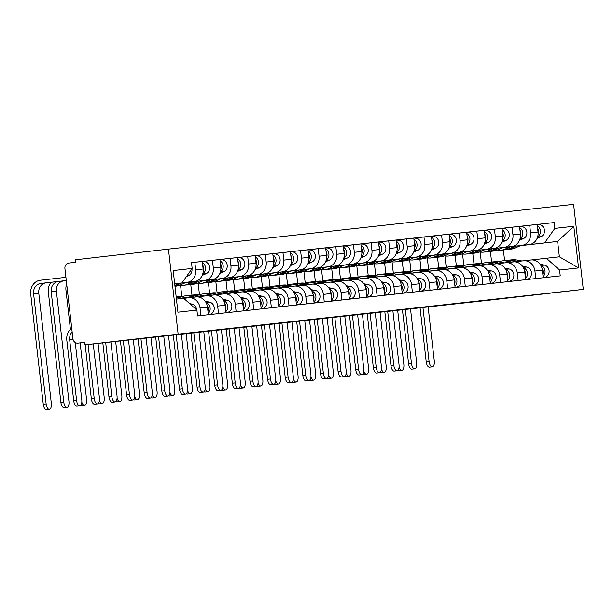 <?xml version="1.0" encoding="UTF-8"?>
<svg xmlns="http://www.w3.org/2000/svg" width="614" height="614" viewBox="0 0 614 614"><rect width="100%" height="100%" fill="white"/><g stroke="black" fill="none" stroke-linecap="round" stroke-linejoin="round"><path stroke-width="0.92" d="M77.871 343.149A4.989 4.444 -96.3 0 0 77.886 343.149L84.732 342.389L77.871 343.149A4.989 4.444 -96.3 0 1 72.912 338.698L64.915 268.533A4.989 4.444 -96.3 0 1 68.76 263.068L75.606 262.278L75.322 259.799L168.451 249.107L178.137 334.146L583.3 289.378L490.172 300.077L85.008 344.838L178.137 334.146M583.3 289.378L573.614 204.347L168.451 249.107M85.008 344.838L84.732 342.359L77.886 343.149M502.774 247.634L529.176 244.602A11.482 10.215 -96.3 0 0 538.033 232.031L537.166 224.471L529.713 225.292L530.573 232.852A11.482 10.215 83.7 0 1 521.723 245.423L502.874 247.588M481.499 263.69L480.171 252.032M514.194 261.856L523.473 260.796A11.482 10.215 83.7 0 1 523.512 260.789A11.482 10.215 83.7 0 1 534.924 271.035L542.377 270.206A11.482 10.215 -96.3 0 0 530.972 259.968A11.482 10.215 -96.3 0 0 530.926 259.968L523.55 260.789M542.377 270.206L543.236 277.743M519.551 226.459L529.713 225.292M534.924 271.035L535.784 278.564M472.765 253.336L473.985 263.997M485.152 249.576L511.554 246.544A11.482 10.215 -96.3 0 0 520.403 233.972L519.544 226.412L512.084 227.241L512.951 234.801A11.482 10.215 83.7 0 1 504.094 247.373L485.252 249.537M463.869 265.639L462.542 253.981M525.615 279.685L524.755 272.156A11.482 10.215 -96.3 0 0 513.342 261.909A11.482 10.215 -96.3 0 0 513.304 261.917L505.921 262.731M501.922 228.408L512.084 227.241M496.572 263.805L505.844 262.738A11.482 10.215 83.7 0 1 505.882 262.738A11.482 10.215 83.7 0 1 517.295 272.977L518.155 280.514M455.143 255.286L456.356 265.946M467.523 251.525L493.925 248.493A11.482 10.215 -96.3 0 0 502.782 235.922L501.914 228.362L494.462 229.183L495.321 236.751A11.482 10.215 83.7 0 1 486.472 249.315L467.622 251.479M446.248 267.589L444.92 255.923M507.985 281.634L507.126 274.105A11.482 10.215 -96.3 0 0 495.721 263.859A11.482 10.215 -96.3 0 0 495.675 263.866L488.299 264.68M484.3 230.35L494.462 229.183M478.943 265.755L488.222 264.688A11.482 10.215 83.7 0 1 488.26 264.688A11.482 10.215 83.7 0 1 499.673 274.926L500.533 282.463M437.513 257.235L438.734 267.896M449.901 253.475L476.303 250.443A11.482 10.215 -96.3 0 0 485.152 237.871L484.292 230.311L476.832 231.133L477.7 238.692A11.482 10.215 83.7 0 1 468.843 251.264L450.001 253.428M428.618 269.531L427.29 257.872M490.363 283.584L489.504 276.054A11.482 10.215 -96.3 0 0 478.091 265.808A11.482 10.215 -96.3 0 0 478.053 265.808L470.677 266.629M466.671 232.299L476.832 231.133M461.321 267.704L470.593 266.637A11.482 10.215 83.7 0 1 470.631 266.629A11.482 10.215 83.7 0 1 482.044 276.876L482.903 284.405M419.892 259.185L421.104 269.845M432.271 255.424L458.673 252.385A11.482 10.215 -96.3 0 0 467.53 239.821L466.663 232.253L459.211 233.082L460.07 240.642A11.482 10.215 83.7 0 1 451.221 253.214L432.371 255.378M410.996 271.48L409.668 259.822M472.734 285.533L471.874 277.996A11.482 10.215 -96.3 0 0 460.469 267.758A11.482 10.215 -96.3 0 0 460.423 267.758L453.048 268.571M449.049 234.249L459.211 233.082M443.692 269.646L452.971 268.587A11.482 10.215 83.7 0 1 453.009 268.579A11.482 10.215 83.7 0 1 464.422 278.825L465.282 286.354M402.262 261.127L403.482 271.787M414.65 257.366L441.052 254.334A11.482 10.215 -96.3 0 0 449.901 241.762L449.041 234.203L441.581 235.024L442.448 242.591A11.482 10.215 83.7 0 1 433.591 255.163L414.749 257.32M393.367 273.43L392.039 261.764M455.112 287.475L454.253 279.946A11.482 10.215 -96.3 0 0 442.84 269.699A11.482 10.215 -96.3 0 0 442.801 269.707L435.426 270.521M431.419 236.198L441.581 235.024M426.07 271.595L435.341 270.528A11.482 10.215 83.7 0 1 435.38 270.528A11.482 10.215 83.7 0 1 446.792 280.767L447.652 288.304M384.64 263.076L385.853 273.737M397.02 259.315L423.422 256.284A11.482 10.215 -96.3 0 0 432.279 243.712L431.412 236.152L423.959 236.973L424.819 244.533A11.482 10.215 83.7 0 1 415.97 257.105L397.12 259.269M375.745 275.371L374.417 263.713M437.483 289.424L436.623 281.895A11.482 10.215 -96.3 0 0 425.218 271.649A11.482 10.215 -96.3 0 0 425.18 271.657L417.796 272.47M413.798 238.14L423.959 236.973M408.44 273.545L417.72 272.478A11.482 10.215 83.7 0 1 417.758 272.47A11.482 10.215 83.7 0 1 429.171 282.716L430.03 290.245M367.011 265.025L368.231 275.686M379.398 261.265L405.8 258.233A11.482 10.215 -96.3 0 0 414.65 245.661L413.79 238.102L406.33 238.923L407.197 246.483A11.482 10.215 83.7 0 1 398.34 259.054L379.498 261.219M358.115 277.321L356.788 265.662M419.861 291.374L419.001 283.837A11.482 10.215 -96.3 0 0 407.589 273.598A11.482 10.215 -96.3 0 0 407.55 273.598L400.174 274.42M396.168 240.089L406.33 238.923M390.819 275.486L400.09 274.427A11.482 10.215 83.7 0 1 400.136 274.42A11.482 10.215 83.7 0 1 411.541 284.666L412.401 292.195M349.389 266.967L350.602 277.628M361.769 263.206L388.171 260.175A11.482 10.215 -96.3 0 0 397.028 247.611L396.16 240.043L388.708 240.872L389.568 248.432A11.482 10.215 83.7 0 1 380.718 261.004L361.869 263.168M340.494 279.27L339.166 267.612M402.231 293.323L401.379 285.786A11.482 10.215 -96.3 0 0 389.967 275.548A11.482 10.215 -96.3 0 0 389.928 275.548L382.545 276.361M378.546 242.039L388.708 240.872M373.189 277.436L382.468 276.369A11.482 10.215 83.7 0 1 382.507 276.369A11.482 10.215 83.7 0 1 393.919 286.608L394.779 294.144M331.76 268.917L332.98 279.577M344.147 265.156L370.549 262.124A11.482 10.215 -96.3 0 0 379.398 249.553L378.539 241.993L371.079 242.814L371.946 250.382A11.482 10.215 83.7 0 1 363.089 262.945L344.247 265.11M322.864 281.22L321.536 269.554M384.61 295.265L383.75 287.736A11.482 10.215 -96.3 0 0 372.337 277.49A11.482 10.215 -96.3 0 0 372.299 277.497L364.923 278.311M360.917 243.981L371.079 242.814M355.567 279.385L364.839 278.319A11.482 10.215 83.7 0 1 364.885 278.319A11.482 10.215 83.7 0 1 376.29 288.557L377.149 296.094M314.138 270.866L315.35 281.527M326.518 267.105L352.92 264.074A11.482 10.215 -96.3 0 0 361.776 251.502L360.909 243.942L353.457 244.763L354.316 252.323A11.482 10.215 83.7 0 1 345.467 264.895L326.617 267.059M305.242 283.161L303.915 271.503M366.98 297.214L366.128 289.685A11.482 10.215 -96.3 0 0 354.715 279.439A11.482 10.215 -96.3 0 0 354.677 279.447L347.294 280.26M343.295 245.93L353.457 244.763M337.938 281.335L347.217 280.268A11.482 10.215 83.7 0 1 347.255 280.26A11.482 10.215 83.7 0 1 358.668 290.506L359.528 298.036M296.508 272.816L297.729 283.476M308.896 269.055L335.298 266.016A11.482 10.215 -96.3 0 0 344.147 253.452L343.287 245.884L335.827 246.713L336.695 254.273A11.482 10.215 83.7 0 1 327.838 266.844L308.995 269.009M287.613 285.111L286.285 273.453M349.358 299.164L348.499 291.627A11.482 10.215 -96.3 0 0 337.086 281.389A11.482 10.215 -96.3 0 0 337.048 281.389L329.672 282.202M325.666 247.879L335.827 246.713M320.316 283.277L329.595 282.217A11.482 10.215 83.7 0 1 329.634 282.21A11.482 10.215 83.7 0 1 341.039 292.456L341.898 299.985M278.886 274.757L280.099 285.418M291.266 270.997L317.668 267.965A11.482 10.215 -96.3 0 0 326.525 255.393L325.666 247.833L318.206 248.662L319.065 256.222A11.482 10.215 83.7 0 1 310.216 268.794L291.366 270.958M269.991 287.06L268.663 275.394M331.729 301.106L330.877 293.576A11.482 10.215 -96.3 0 0 319.464 283.33A11.482 10.215 -96.3 0 0 319.426 283.338L312.042 284.152M308.044 249.829L318.206 248.662M302.694 285.226L311.966 284.159A11.482 10.215 83.7 0 1 312.004 284.159A11.482 10.215 83.7 0 1 323.417 294.398L324.276 301.934M261.257 276.707L262.477 287.367M273.644 272.946L300.046 269.914A11.482 10.215 -96.3 0 0 308.896 257.343L308.036 249.783L300.576 250.604L301.443 258.164A11.482 10.215 83.7 0 1 292.586 270.736L273.744 272.9M252.362 289.002L251.034 277.344M314.107 303.055L313.247 295.526A11.482 10.215 -96.3 0 0 301.835 285.28A11.482 10.215 -96.3 0 0 301.796 285.287L294.421 286.101M290.414 251.771L300.576 250.604M285.065 287.175L294.344 286.109A11.482 10.215 83.7 0 1 294.382 286.101A11.482 10.215 83.7 0 1 305.787 296.347L306.647 303.876M243.635 278.656L244.848 289.317M256.015 274.895L282.417 271.864A11.482 10.215 -96.3 0 0 291.274 259.292L290.414 251.732L282.954 252.554L283.814 260.113A11.482 10.215 83.7 0 1 274.965 272.685L256.115 274.849M234.74 290.952L233.412 279.293M296.478 305.004L295.626 297.468A11.482 10.215 -96.3 0 0 284.213 287.229A11.482 10.215 -96.3 0 0 284.175 287.229L276.791 288.05M272.793 253.72L282.954 252.554M267.443 289.125L276.714 288.058A11.482 10.215 83.7 0 1 276.753 288.05A11.482 10.215 83.7 0 1 288.166 298.297L289.025 305.826M226.006 280.598L227.226 291.259M238.393 276.837L264.795 273.806A11.482 10.215 -96.3 0 0 273.644 261.242L272.785 253.674L265.325 254.503L266.192 262.063A11.482 10.215 83.7 0 1 257.335 274.635L238.493 276.799M217.11 292.901L215.783 281.243M278.856 306.954L277.996 299.417A11.482 10.215 -96.3 0 0 266.583 289.179A11.482 10.215 -96.3 0 0 266.545 289.179L259.169 289.992M255.163 255.67L265.325 254.503M249.814 291.067L259.093 290A11.482 10.215 83.7 0 1 259.131 290A11.482 10.215 83.7 0 1 270.544 300.246L271.396 307.775M208.384 282.547L209.597 293.208M220.764 278.787L247.166 275.755A11.482 10.215 -96.3 0 0 256.023 263.183L255.163 255.624L247.703 256.445L248.563 264.012A11.482 10.215 83.7 0 1 239.713 276.576L220.863 278.741M199.489 294.85L198.161 283.184M261.226 308.896L260.374 301.367A11.482 10.215 -96.3 0 0 248.962 291.12A11.482 10.215 -96.3 0 0 248.923 291.128L241.54 291.942M237.541 257.611L247.703 256.445M232.192 293.016L241.463 291.949A11.482 10.215 83.7 0 1 241.502 291.949A11.482 10.215 83.7 0 1 252.914 302.188L253.774 309.725M190.762 284.497L191.975 295.157M203.142 280.736L229.544 277.705A11.482 10.215 -96.3 0 0 238.393 265.133L237.534 257.573L230.081 258.394L230.941 265.954A11.482 10.215 83.7 0 1 222.084 278.526L203.242 280.69M181.867 296.792L180.531 285.134M243.604 310.845L242.745 303.316A11.482 10.215 -96.3 0 0 231.332 293.07A11.482 10.215 -96.3 0 0 231.294 293.078L223.918 293.891M219.912 259.561L230.081 258.394M214.562 294.966L223.841 293.899A11.482 10.215 83.7 0 1 223.88 293.891A11.482 10.215 83.7 0 1 235.292 304.137L236.144 311.666M185.512 282.686L211.922 279.654A11.482 10.215 -96.3 0 0 220.771 267.082L219.912 259.515L212.452 260.344L213.311 267.904A11.482 10.215 83.7 0 1 204.462 280.475L185.62 282.64M225.975 312.795L225.123 305.258A11.482 10.215 -96.3 0 0 213.71 295.019A11.482 10.215 -96.3 0 0 213.672 295.019L206.289 295.841M202.29 261.51L212.452 260.344M196.941 296.907L206.212 295.848A11.482 10.215 83.7 0 1 206.25 295.841A11.482 10.215 83.7 0 1 217.663 306.087L218.523 313.616M174.698 283.845L194.293 281.596A11.482 10.215 -96.3 0 0 203.142 269.024L202.282 261.464L194.83 262.293L195.689 269.853A11.482 10.215 83.7 0 1 186.833 282.425L174.691 283.814M208.353 314.736L207.494 307.207A11.482 10.215 -96.3 0 0 196.081 296.961A11.482 10.215 -96.3 0 0 196.043 296.969L188.667 297.782M191.507 262.669L194.83 262.293M183.763 298.35L188.59 297.79A11.482 10.215 83.7 0 1 188.628 297.79A11.482 10.215 83.7 0 1 200.041 308.028L200.893 315.565M520.327 245.715L557.635 241.432L520.503 245.638M531.824 259.914L559.385 256.805L557.635 241.432L573.821 226.29L578.572 267.934L559.584 270.037L546.391 258.241M490.394 251.395L491.607 262.055M504.601 260.62L503.388 249.959M176.433 299.11L183.716 298.304L196.91 310.108L197.57 315.934L560.252 275.863L559.584 270.037M196.91 310.108L177.93 312.204L173.179 270.551L192.159 268.456L181.967 282.939L174.683 283.745M544.641 242.868L554.841 228.385L554.181 222.56L191.499 262.631L192.159 268.456M554.841 228.385L573.821 226.29M174.691 283.775L181.967 282.939M537.173 224.509L554.181 222.56M578.572 267.934L559.385 256.805M432.34 366.88L429.478 367.21A5.741 2.617 -96.6 0 1 426.223 361.799L429.086 361.469A5.741 2.617 83.4 0 0 432.34 366.88A5.741 2.617 83.4 0 0 434.29 360.894L428.135 306.931M498.814 261.879A14.974 13.331 83.7 0 1 502.521 260.85L506.588 260.397A14.974 13.331 83.7 0 1 510.08 260.528L516.098 261.641M502.521 260.85A14.974 13.331 83.7 0 1 506.013 260.973L511.922 262.071M542.001 268.249A6.24 5.557 83.7 0 1 542.83 274.136M507.555 260.328A14.974 13.331 83.7 0 1 508.507 260.183A14.974 13.331 83.7 0 1 511.999 260.313L517.993 261.426M508.507 260.183L512.575 259.737A14.974 13.331 83.7 0 1 516.067 259.868L522 260.965M540.136 264.319L544.342 265.102A6.24 5.557 83.7 0 1 549.131 271.442A6.24 5.557 83.7 0 1 544.28 277.444L543.221 277.566L544.28 277.444M541.011 265.747A6.24 5.557 83.7 0 1 544.94 270.528A6.24 5.557 83.7 0 1 543.098 276.546M429.086 361.469L422.939 307.507M420.068 307.821L426.223 361.799M399.077 367.111A5.741 2.617 83.4 0 0 401.886 370.38L399.023 370.71A5.741 2.617 -96.6 0 1 397.926 370.349M401.886 370.38A5.741 2.617 83.4 0 0 403.835 364.394L397.672 310.3M506.228 249.606A14.974 13.331 -96.3 0 0 507.195 249.537A14.974 13.331 -96.3 0 0 510.671 248.609L516.52 246.053M507.195 249.537L511.262 249.084A14.974 13.331 -96.3 0 0 514.739 248.156L520.641 245.577M537.12 238.386L541.103 236.651A6.24 5.557 -96.3 0 0 544.342 229.398A6.24 5.557 -96.3 0 0 538.278 224.632A6.24 5.557 -96.3 0 0 538.263 224.64L538.278 224.632M537.687 236.758A6.24 5.557 -96.3 0 0 540.458 231.209A6.24 5.557 -96.3 0 0 537.311 225.745M497.355 249.998A14.974 13.331 -96.3 0 0 501.208 250.197L505.268 249.744A14.974 13.331 -96.3 0 0 508.745 248.816L514.57 246.275M501.208 250.197A14.974 13.331 -96.3 0 0 504.677 249.269L510.449 246.751M538.102 234.072A6.24 5.557 -96.3 0 0 537.588 228.139M414.719 368.83L411.848 369.16A5.741 2.617 -96.6 0 1 408.594 363.749L411.464 363.419A5.741 2.617 83.4 0 0 414.719 368.83A5.741 2.617 83.4 0 0 416.66 362.843L410.513 308.88M481.184 263.828A14.974 13.331 83.7 0 1 484.899 262.792L488.959 262.347A14.974 13.331 83.7 0 1 492.459 262.477L498.468 263.59M484.899 262.792A14.974 13.331 83.7 0 1 488.391 262.922L494.293 264.02M524.379 270.198A6.24 5.557 83.7 0 1 525.2 276.077M489.926 262.278A14.974 13.331 83.7 0 1 490.885 262.132A14.974 13.331 83.7 0 1 494.377 262.262L500.364 263.368M490.885 262.132L494.953 261.687A14.974 13.331 83.7 0 1 498.445 261.81L504.37 262.907M522.506 266.269L526.72 267.044A6.24 5.557 83.7 0 1 531.509 273.391A6.24 5.557 83.7 0 1 526.651 279.393L525.592 279.516L526.651 279.393M523.389 267.689A6.24 5.557 83.7 0 1 527.311 272.47A6.24 5.557 83.7 0 1 525.477 278.495M411.464 363.419L405.317 309.448M402.446 309.771L408.594 363.749M397.089 370.779L394.226 371.109A5.741 2.617 -96.6 0 1 390.972 365.691L393.835 365.361A5.741 2.617 83.4 0 0 397.089 370.779A5.741 2.617 83.4 0 0 399.039 364.785L392.891 310.822M463.562 265.778A14.974 13.331 83.7 0 1 467.269 264.741L471.337 264.289A14.974 13.331 83.7 0 1 474.829 264.419L480.846 265.532M467.269 264.741A14.974 13.331 83.7 0 1 470.761 264.872L476.671 265.962M506.75 272.148A6.24 5.557 83.7 0 1 507.578 278.027M472.304 264.227A14.974 13.331 83.7 0 1 473.256 264.081A14.974 13.331 83.7 0 1 476.748 264.212L482.742 265.317M473.256 264.081L477.324 263.629A14.974 13.331 83.7 0 1 480.816 263.759L486.749 264.857M504.885 268.218L509.09 268.993A6.24 5.557 83.7 0 1 513.88 275.333A6.24 5.557 83.7 0 1 509.029 281.342L507.97 281.458L509.029 281.342M505.759 269.638A6.24 5.557 83.7 0 1 509.689 274.42A6.24 5.557 83.7 0 1 507.855 280.444M393.835 365.361L387.687 311.398M384.817 311.712L390.972 365.691M379.467 372.729L376.597 373.051A5.741 2.617 -96.6 0 1 373.343 367.64L376.213 367.31A5.741 2.617 83.4 0 0 379.467 372.729A5.741 2.617 83.4 0 0 381.409 366.735L375.261 312.772M445.933 267.727A14.974 13.331 83.7 0 1 449.648 266.691L453.715 266.238A14.974 13.331 83.7 0 1 457.207 266.369L463.217 267.481M449.648 266.691A14.974 13.331 83.7 0 1 453.14 266.821L459.042 267.911M489.128 274.09A6.24 5.557 83.7 0 1 489.949 279.976M454.675 266.169A14.974 13.331 83.7 0 1 455.634 266.031A14.974 13.331 83.7 0 1 459.126 266.154L465.113 267.267M455.634 266.031L459.702 265.578A14.974 13.331 83.7 0 1 463.194 265.708L469.119 266.806M487.255 270.16L491.469 270.943A6.24 5.557 83.7 0 1 496.258 277.282A6.24 5.557 83.7 0 1 491.4 283.284L490.34 283.407L491.4 283.284M488.138 271.588A6.24 5.557 83.7 0 1 492.06 276.369A6.24 5.557 83.7 0 1 490.225 282.386M376.213 367.31L370.065 313.347M367.195 313.662L373.343 367.64M381.455 369.06A5.741 2.617 83.4 0 0 384.264 372.33L381.394 372.66A5.741 2.617 -96.6 0 1 380.296 372.299M384.264 372.33A5.741 2.617 83.4 0 0 386.206 366.335L380.043 312.242M488.606 251.548A14.974 13.331 -96.3 0 0 489.565 251.487A14.974 13.331 -96.3 0 0 493.042 250.55L498.89 248.002M489.565 251.487L493.633 251.034A14.974 13.331 -96.3 0 0 497.11 250.105L503.012 247.526M519.49 240.335L523.473 238.593A6.24 5.557 -96.3 0 0 526.72 231.34A6.24 5.557 -96.3 0 0 520.657 226.581A6.24 5.557 -96.3 0 0 520.634 226.581L520.657 226.581M520.058 238.7A6.24 5.557 -96.3 0 0 522.829 233.159A6.24 5.557 -96.3 0 0 519.69 227.687M479.734 251.947A14.974 13.331 -96.3 0 0 483.579 252.147L487.646 251.694A14.974 13.331 -96.3 0 0 491.123 250.765L496.941 248.225M483.579 252.147A14.974 13.331 -96.3 0 0 487.055 251.218L492.819 248.701M520.472 236.022A6.24 5.557 -96.3 0 0 519.958 230.089M363.826 371.009A5.741 2.617 83.4 0 0 366.635 374.271L363.772 374.601A5.741 2.617 -96.6 0 1 362.674 374.248M366.635 374.271A5.741 2.617 83.4 0 0 368.584 368.285L362.421 314.191M470.976 253.498A14.974 13.331 -96.3 0 0 471.943 253.428A14.974 13.331 -96.3 0 0 475.42 252.5L481.269 249.944M471.943 253.428L476.011 252.983A14.974 13.331 -96.3 0 0 479.488 252.055L485.39 249.476M501.868 242.284L505.852 240.542A6.24 5.557 -96.3 0 0 509.09 233.289A6.24 5.557 -96.3 0 0 503.027 228.531A6.24 5.557 -96.3 0 0 503.012 228.531L503.027 228.531M502.436 240.65A6.24 5.557 -96.3 0 0 505.207 235.101A6.24 5.557 -96.3 0 0 502.06 229.636M462.104 253.889A14.974 13.331 -96.3 0 0 465.957 254.089L470.025 253.643A14.974 13.331 -96.3 0 0 473.494 252.715L479.319 250.174M465.957 254.089A14.974 13.331 -96.3 0 0 469.426 253.16L475.198 250.642M502.851 237.971A6.24 5.557 -96.3 0 0 502.336 232.031M346.204 372.951A5.741 2.617 83.4 0 0 349.013 376.221L346.142 376.551A5.741 2.617 -96.6 0 1 345.045 376.19M349.013 376.221A5.741 2.617 83.4 0 0 350.955 370.234L344.792 316.141M453.355 255.447A14.974 13.331 -96.3 0 0 454.314 255.378A14.974 13.331 -96.3 0 0 457.791 254.449L463.639 251.893M454.314 255.378L458.382 254.925A14.974 13.331 -96.3 0 0 461.858 253.996L467.761 251.418M484.239 244.226L488.222 242.492A6.24 5.557 -96.3 0 0 491.469 235.239A6.24 5.557 -96.3 0 0 485.405 230.473A6.24 5.557 -96.3 0 0 485.382 230.48L485.405 230.473M484.807 242.599A6.24 5.557 -96.3 0 0 487.577 237.05A6.24 5.557 -96.3 0 0 484.438 231.585M444.482 255.838A14.974 13.331 -96.3 0 0 448.327 256.038L452.395 255.593A14.974 13.331 -96.3 0 0 455.872 254.656L461.69 252.116M448.327 256.038A14.974 13.331 -96.3 0 0 451.804 255.109L457.568 252.592M485.221 239.913A6.24 5.557 -96.3 0 0 484.707 233.98M361.838 374.67L358.975 375A5.741 2.617 -96.6 0 1 355.721 369.59L358.584 369.26A5.741 2.617 83.4 0 0 361.838 374.67A5.741 2.617 83.4 0 0 363.787 368.684L357.64 314.721M428.311 269.669A14.974 13.331 83.7 0 1 432.018 268.633L436.086 268.188A14.974 13.331 83.7 0 1 439.578 268.318L445.595 269.431M432.018 268.633A14.974 13.331 83.7 0 1 435.51 268.763L441.42 269.861M471.498 276.039A6.24 5.557 83.7 0 1 472.327 281.926M437.053 268.118A14.974 13.331 83.7 0 1 438.005 267.973A14.974 13.331 83.7 0 1 441.497 268.103L447.491 269.216M438.005 267.973L442.072 267.527A14.974 13.331 83.7 0 1 445.564 267.658L451.497 268.755M469.633 272.109L473.839 272.892A6.24 5.557 83.7 0 1 478.628 279.232A6.24 5.557 83.7 0 1 473.778 285.234L472.719 285.356L473.778 285.234M470.508 273.529A6.24 5.557 83.7 0 1 474.438 278.311A6.24 5.557 83.7 0 1 472.603 284.336M358.584 369.26L352.436 315.297M349.566 315.611L355.721 369.59M344.216 376.62L341.346 376.95A5.741 2.617 -96.6 0 1 338.091 371.531L340.962 371.201A5.741 2.617 83.4 0 0 344.216 376.62A5.741 2.617 83.4 0 0 346.158 370.633L340.01 316.671M410.682 271.618A14.974 13.331 83.7 0 1 414.396 270.582L418.464 270.137A14.974 13.331 83.7 0 1 421.956 270.267L427.966 271.38M414.396 270.582A14.974 13.331 83.7 0 1 417.888 270.713L423.79 271.81M453.876 277.988A6.24 5.557 83.7 0 1 454.698 283.868M419.423 270.068A14.974 13.331 83.7 0 1 420.383 269.922A14.974 13.331 83.7 0 1 423.875 270.053L429.861 271.158M420.383 269.922L424.451 269.469A14.974 13.331 83.7 0 1 427.943 269.6L433.868 270.697M452.004 274.059L456.217 274.834A6.24 5.557 83.7 0 1 461.007 281.181A6.24 5.557 83.7 0 1 456.148 287.183L455.089 287.306L456.148 287.183M452.886 275.479A6.24 5.557 83.7 0 1 456.808 280.26A6.24 5.557 83.7 0 1 454.974 286.285M340.962 371.201L334.814 317.238M331.944 317.561L338.091 371.531M328.574 374.901A5.741 2.617 83.4 0 0 331.383 378.17L328.521 378.5A5.741 2.617 -96.6 0 1 327.423 378.14M331.383 378.17A5.741 2.617 83.4 0 0 333.333 372.184L327.17 318.083M435.725 257.389A14.974 13.331 -96.3 0 0 436.692 257.327A14.974 13.331 -96.3 0 0 440.169 256.399L446.017 253.843M436.692 257.327L440.76 256.875A14.974 13.331 -96.3 0 0 444.237 255.946L450.139 253.367M466.617 246.176L470.6 244.433A6.24 5.557 -96.3 0 0 473.839 237.188A6.24 5.557 -96.3 0 0 467.776 232.422A6.24 5.557 -96.3 0 0 467.761 232.43L467.776 232.422M467.185 244.541A6.24 5.557 -96.3 0 0 469.956 238.999A6.24 5.557 -96.3 0 0 466.809 233.535M426.853 257.788A14.974 13.331 -96.3 0 0 430.706 257.987L434.773 257.535A14.974 13.331 -96.3 0 0 438.242 256.606L444.068 254.066M430.706 257.987A14.974 13.331 -96.3 0 0 434.175 257.059L439.946 254.541M467.599 241.862A6.24 5.557 -96.3 0 0 467.085 235.929M310.953 376.85A5.741 2.617 83.4 0 0 313.762 380.12L310.891 380.45A5.741 2.617 -96.6 0 1 309.794 380.089M313.762 380.12A5.741 2.617 83.4 0 0 315.703 374.126L309.54 320.032M418.103 259.338A14.974 13.331 -96.3 0 0 419.063 259.269A14.974 13.331 -96.3 0 0 422.539 258.341L428.388 255.792M419.063 259.269L423.13 258.824A14.974 13.331 -96.3 0 0 426.607 257.895L432.509 255.317M448.987 248.125L452.971 246.383A6.24 5.557 -96.3 0 0 456.217 239.13A6.24 5.557 -96.3 0 0 450.154 234.371A6.24 5.557 -96.3 0 0 450.131 234.371L450.154 234.371M449.555 246.49A6.24 5.557 -96.3 0 0 452.326 240.941A6.24 5.557 -96.3 0 0 449.187 235.477M409.231 259.73A14.974 13.331 -96.3 0 0 413.076 259.937L417.144 259.484A14.974 13.331 -96.3 0 0 420.621 258.555L426.438 256.015M413.076 259.937A14.974 13.331 -96.3 0 0 416.553 259.001L422.317 256.483M449.97 243.812A6.24 5.557 -96.3 0 0 449.456 237.879M326.587 378.569L323.724 378.899A5.741 2.617 -96.6 0 1 320.47 373.481L323.34 373.151A5.741 2.617 83.4 0 0 326.587 378.569A5.741 2.617 83.4 0 0 328.536 372.575L322.388 318.612M393.06 273.568A14.974 13.331 83.7 0 1 396.767 272.532L400.835 272.079A14.974 13.331 83.7 0 1 404.327 272.209L410.344 273.322M396.767 272.532A14.974 13.331 83.7 0 1 400.259 272.662L406.169 273.752M436.247 279.938A6.24 5.557 83.7 0 1 437.076 285.817M401.802 272.017A14.974 13.331 83.7 0 1 402.753 271.872A14.974 13.331 83.7 0 1 406.245 272.002L412.24 273.107M402.753 271.872L406.821 271.419A14.974 13.331 83.7 0 1 410.313 271.549L416.246 272.647M434.382 276.008L438.588 276.784A6.24 5.557 83.7 0 1 443.377 283.123A6.24 5.557 83.7 0 1 438.526 289.125L437.467 289.248L438.526 289.125M435.257 277.428A6.24 5.557 83.7 0 1 439.187 282.21A6.24 5.557 83.7 0 1 437.352 288.235M323.34 373.151L317.185 319.188M314.314 319.503L320.47 373.481M308.965 380.511L306.094 380.841A5.741 2.617 -96.6 0 1 302.84 375.43L305.711 375.1A5.741 2.617 83.4 0 0 308.965 380.511A5.741 2.617 83.4 0 0 310.907 374.525L304.759 320.562M375.438 275.509A14.974 13.331 83.7 0 1 379.145 274.481L383.213 274.028A14.974 13.331 83.7 0 1 386.705 274.159L392.714 275.272M379.145 274.481A14.974 13.331 83.7 0 1 382.637 274.611L388.539 275.701M418.625 281.88A6.24 5.557 83.7 0 1 419.446 287.766M384.172 273.959A14.974 13.331 83.7 0 1 385.132 273.813A14.974 13.331 83.7 0 1 388.624 273.944L394.61 275.057M385.132 273.813L389.199 273.368A14.974 13.331 83.7 0 1 392.691 273.499L398.616 274.596M416.752 277.95L420.966 278.733A6.24 5.557 83.7 0 1 425.755 285.073A6.24 5.557 83.7 0 1 420.897 291.074L419.838 291.197L420.897 291.074M417.635 279.378A6.24 5.557 83.7 0 1 421.557 284.159A6.24 5.557 83.7 0 1 419.723 290.176M305.711 375.1L299.563 321.137M296.692 321.452L302.84 375.43M291.335 382.461L288.473 382.791A5.741 2.617 -96.6 0 1 285.218 377.38L288.089 377.05A5.741 2.617 83.4 0 0 291.335 382.461A5.741 2.617 83.4 0 0 293.285 376.474L287.137 322.511M357.808 277.459A14.974 13.331 83.7 0 1 361.516 276.423L365.583 275.978A14.974 13.331 83.7 0 1 369.075 276.108L375.093 277.221M361.516 276.423A14.974 13.331 83.7 0 1 365.008 276.553L370.917 277.651M400.996 283.829A6.24 5.557 83.7 0 1 401.825 289.708M366.55 275.909A14.974 13.331 83.7 0 1 367.502 275.763A14.974 13.331 83.7 0 1 371.002 275.893L376.988 276.998M367.502 275.763L371.57 275.318A14.974 13.331 83.7 0 1 375.062 275.44L380.995 276.538M399.131 279.9L403.337 280.675A6.24 5.557 83.7 0 1 408.126 287.022A6.24 5.557 83.7 0 1 403.275 293.024L402.216 293.147L403.275 293.024M400.006 281.319A6.24 5.557 83.7 0 1 403.935 286.101A6.24 5.557 83.7 0 1 402.101 292.126M288.089 377.05L281.933 323.079M279.063 323.401L285.218 377.38M273.714 384.41L270.843 384.74A5.741 2.617 -96.6 0 1 267.589 379.322L270.459 378.991A5.741 2.617 83.4 0 0 273.714 384.41A5.741 2.617 83.4 0 0 275.655 378.424L269.508 324.453M340.187 279.408A14.974 13.331 83.7 0 1 343.894 278.372L347.961 277.919A14.974 13.331 83.7 0 1 351.454 278.05L357.471 279.17M343.894 278.372A14.974 13.331 83.7 0 1 347.386 278.503L353.288 279.593M383.374 285.779A6.24 5.557 83.7 0 1 384.195 291.658M348.921 277.858A14.974 13.331 83.7 0 1 349.88 277.712A14.974 13.331 83.7 0 1 353.372 277.843L359.359 278.948M349.88 277.712L353.948 277.259A14.974 13.331 83.7 0 1 357.44 277.39L363.365 278.487M381.501 281.849L385.715 282.624A6.24 5.557 83.7 0 1 390.504 288.964A6.24 5.557 83.7 0 1 385.646 294.973L384.587 295.088L385.646 294.973M382.384 283.269A6.24 5.557 83.7 0 1 386.306 288.05A6.24 5.557 83.7 0 1 384.471 294.075M270.459 378.991L264.312 325.029M261.441 325.351L267.589 379.322M256.084 386.359L253.221 386.682A5.741 2.617 -96.6 0 1 249.967 381.271L252.838 380.941A5.741 2.617 83.4 0 0 256.084 386.359A5.741 2.617 83.4 0 0 258.034 380.365L251.886 326.402M322.557 281.358A14.974 13.331 83.7 0 1 326.264 280.322L330.332 279.869A14.974 13.331 83.7 0 1 333.824 279.999L339.841 281.112M326.264 280.322A14.974 13.331 83.7 0 1 329.756 280.452L335.666 281.542M365.744 287.72A6.24 5.557 83.7 0 1 366.573 293.607M331.299 279.8A14.974 13.331 83.7 0 1 332.251 279.662A14.974 13.331 83.7 0 1 335.751 279.784L341.737 280.897M332.251 279.662L336.318 279.209A14.974 13.331 83.7 0 1 339.818 279.339L345.743 280.437M363.879 283.791L368.085 284.574A6.24 5.557 83.7 0 1 372.875 290.913A6.24 5.557 83.7 0 1 368.024 296.915L366.965 297.038L368.024 296.915M364.754 285.218A6.24 5.557 83.7 0 1 368.684 290A6.24 5.557 83.7 0 1 366.85 296.017M252.838 380.941L246.682 326.978M243.812 327.293L249.967 381.271M238.462 388.301L235.592 388.631A5.741 2.617 -96.6 0 1 232.338 383.22L235.208 382.89A5.741 2.617 83.4 0 0 238.462 388.301A5.741 2.617 83.4 0 0 240.404 382.315L234.256 328.352M304.935 283.3A14.974 13.331 83.7 0 1 308.642 282.263L312.71 281.818A14.974 13.331 83.7 0 1 316.202 281.949L322.22 283.062M308.642 282.263A14.974 13.331 83.7 0 1 312.135 282.394L318.037 283.491M348.123 289.67A6.24 5.557 83.7 0 1 348.944 295.557M313.67 281.749A14.974 13.331 83.7 0 1 314.629 281.603A14.974 13.331 83.7 0 1 318.121 281.734L324.108 282.847M314.629 281.603L318.697 281.158A14.974 13.331 83.7 0 1 322.189 281.289L328.114 282.386M346.25 285.74L350.464 286.523A6.24 5.557 83.7 0 1 355.253 292.863A6.24 5.557 83.7 0 1 350.394 298.864L349.335 298.987L350.394 298.864M347.133 287.168A6.24 5.557 83.7 0 1 351.054 291.942A6.24 5.557 83.7 0 1 349.22 297.967M235.208 382.89L229.06 328.927M226.19 329.242L232.338 383.22M220.833 390.251L217.97 390.581A5.741 2.617 -96.6 0 1 214.716 385.162L217.586 384.84A5.741 2.617 83.4 0 0 220.833 390.251A5.741 2.617 83.4 0 0 222.782 384.264L216.635 330.301M287.306 285.249A14.974 13.331 83.7 0 1 291.013 284.213L295.081 283.768A14.974 13.331 83.7 0 1 298.573 283.898L304.59 285.011M291.013 284.213A14.974 13.331 83.7 0 1 294.505 284.343L300.415 285.441M330.493 291.619A6.24 5.557 83.7 0 1 331.322 297.498M296.048 283.699A14.974 13.331 83.7 0 1 296.999 283.553A14.974 13.331 83.7 0 1 300.499 283.683L306.486 284.789M296.999 283.553L301.067 283.1A14.974 13.331 83.7 0 1 304.567 283.231L310.492 284.328M328.628 287.69L332.834 288.465A6.24 5.557 83.7 0 1 337.623 294.812A6.24 5.557 83.7 0 1 332.773 300.814L331.713 300.937L332.773 300.814M329.503 289.11A6.24 5.557 83.7 0 1 333.433 293.891A6.24 5.557 83.7 0 1 331.598 299.916M217.586 384.84L211.431 330.869M208.568 331.192L214.716 385.162M203.211 392.2L200.341 392.53A5.741 2.617 -96.6 0 1 197.086 387.112L199.957 386.782A5.741 2.617 83.4 0 0 203.211 392.2A5.741 2.617 83.4 0 0 205.153 386.206L199.005 332.243M269.684 287.198A14.974 13.331 83.7 0 1 273.391 286.162L277.459 285.71A14.974 13.331 83.7 0 1 280.951 285.84L286.968 286.953M273.391 286.162A14.974 13.331 83.7 0 1 276.883 286.293L282.785 287.383M312.871 293.569A6.24 5.557 83.7 0 1 313.693 299.448M278.418 285.648A14.974 13.331 83.7 0 1 279.378 285.502A14.974 13.331 83.7 0 1 282.87 285.633L288.856 286.738M279.378 285.502L283.445 285.049A14.974 13.331 83.7 0 1 286.938 285.18L292.863 286.277M310.999 289.639L315.212 290.414A6.24 5.557 83.7 0 1 320.001 296.754A6.24 5.557 83.7 0 1 315.143 302.756L314.084 302.879L315.143 302.756M311.881 291.059A6.24 5.557 83.7 0 1 315.803 295.841A6.24 5.557 83.7 0 1 313.969 301.865M199.957 386.782L193.809 332.819M190.939 333.133L197.086 387.112M293.323 378.792A5.741 2.617 83.4 0 0 296.132 382.061L293.269 382.392A5.741 2.617 -96.6 0 1 292.172 382.031M296.132 382.061A5.741 2.617 83.4 0 0 298.082 376.075L291.919 321.982M400.474 261.288A14.974 13.331 -96.3 0 0 401.441 261.219A14.974 13.331 -96.3 0 0 404.918 260.29L410.766 257.734M401.441 261.219L405.509 260.773A14.974 13.331 -96.3 0 0 408.985 259.837L414.887 257.266M431.366 250.067L435.349 248.332A6.24 5.557 -96.3 0 0 438.588 241.079A6.24 5.557 -96.3 0 0 432.532 236.321A6.24 5.557 -96.3 0 0 432.509 236.321L432.532 236.321M431.934 248.44A6.24 5.557 -96.3 0 0 434.704 242.891A6.24 5.557 -96.3 0 0 431.558 237.426M391.602 261.679A14.974 13.331 -96.3 0 0 395.454 261.879L399.522 261.434A14.974 13.331 -96.3 0 0 402.991 260.505L408.817 257.957M395.454 261.879A14.974 13.331 -96.3 0 0 398.923 260.95L404.695 258.433M432.348 245.761A6.24 5.557 -96.3 0 0 431.834 239.821M275.701 380.741A5.741 2.617 83.4 0 0 278.51 384.011L275.64 384.341A5.741 2.617 -96.6 0 1 274.542 383.98M278.51 384.011A5.741 2.617 83.4 0 0 280.452 378.024L274.289 323.931M382.852 263.237A14.974 13.331 -96.3 0 0 383.811 263.168A14.974 13.331 -96.3 0 0 387.288 262.239L393.137 259.684M383.811 263.168L387.879 262.715A14.974 13.331 -96.3 0 0 391.356 261.787L397.258 259.208M413.736 252.016L417.72 250.282A6.24 5.557 -96.3 0 0 420.966 243.029A6.24 5.557 -96.3 0 0 414.903 238.263A6.24 5.557 -96.3 0 0 414.88 238.27L414.903 238.263M414.304 250.389A6.24 5.557 -96.3 0 0 417.083 244.84A6.24 5.557 -96.3 0 0 413.936 239.376M373.98 263.629A14.974 13.331 -96.3 0 0 377.825 263.828L381.893 263.383A14.974 13.331 -96.3 0 0 385.369 262.447L391.187 259.906M377.825 263.828A14.974 13.331 -96.3 0 0 381.302 262.899L387.066 260.382M414.719 247.703A6.24 5.557 -96.3 0 0 414.204 241.77M258.072 382.691A5.741 2.617 83.4 0 0 260.881 385.96L258.018 386.29A5.741 2.617 -96.6 0 1 256.921 385.93M260.881 385.96A5.741 2.617 83.4 0 0 262.83 379.966L256.667 325.873M365.223 265.179A14.974 13.331 -96.3 0 0 366.19 265.118A14.974 13.331 -96.3 0 0 369.666 264.181L375.515 261.633M366.19 265.118L370.257 264.665A14.974 13.331 -96.3 0 0 373.734 263.736L379.636 261.157M396.114 253.966L400.098 252.224A6.24 5.557 -96.3 0 0 403.337 244.971A6.24 5.557 -96.3 0 0 397.281 240.212A6.24 5.557 -96.3 0 0 397.258 240.212L397.281 240.212M396.682 252.331A6.24 5.557 -96.3 0 0 399.453 246.79A6.24 5.557 -96.3 0 0 396.306 241.317M356.35 265.578A14.974 13.331 -96.3 0 0 360.203 265.778L364.271 265.325A14.974 13.331 -96.3 0 0 367.74 264.396L373.565 261.856M360.203 265.778A14.974 13.331 -96.3 0 0 363.672 264.849L369.444 262.332M397.097 249.652A6.24 5.557 -96.3 0 0 396.583 243.72M240.45 384.64A5.741 2.617 83.4 0 0 243.259 387.91L240.389 388.232A5.741 2.617 -96.6 0 1 239.291 387.879M243.259 387.91A5.741 2.617 83.4 0 0 245.201 381.916L239.038 327.822M347.601 267.128A14.974 13.331 -96.3 0 0 348.56 267.059A14.974 13.331 -96.3 0 0 352.037 266.131L357.885 263.575M348.56 267.059L352.628 266.614A14.974 13.331 -96.3 0 0 356.105 265.685L362.007 263.107M378.485 255.915L382.468 254.173A6.24 5.557 -96.3 0 0 385.715 246.92A6.24 5.557 -96.3 0 0 379.652 242.162A6.24 5.557 -96.3 0 0 379.629 242.162L379.652 242.162M379.053 254.28A6.24 5.557 -96.3 0 0 381.831 248.731A6.24 5.557 -96.3 0 0 378.684 243.267M338.728 267.52A14.974 13.331 -96.3 0 0 342.574 267.727L346.641 267.274A14.974 13.331 -96.3 0 0 350.118 266.346L355.943 263.805M342.574 267.727A14.974 13.331 -96.3 0 0 346.05 266.791L351.814 264.273M379.467 251.602A6.24 5.557 -96.3 0 0 378.961 245.669M222.821 386.582A5.741 2.617 83.4 0 0 225.63 389.852L222.767 390.182A5.741 2.617 -96.6 0 1 221.669 389.821M225.63 389.852A5.741 2.617 83.4 0 0 227.579 383.865L221.416 329.772M329.971 269.078A14.974 13.331 -96.3 0 0 330.938 269.009A14.974 13.331 -96.3 0 0 334.415 268.08L340.263 265.524M330.938 269.009L335.006 268.556A14.974 13.331 -96.3 0 0 338.483 267.627L344.385 265.056M360.863 257.857L364.846 256.122A6.24 5.557 -96.3 0 0 368.085 248.87A6.24 5.557 -96.3 0 0 362.03 244.111A6.24 5.557 -96.3 0 0 362.007 244.111L362.03 244.111M361.431 256.23A6.24 5.557 -96.3 0 0 364.202 250.681A6.24 5.557 -96.3 0 0 361.055 245.216M321.099 269.469A14.974 13.331 -96.3 0 0 324.952 269.669L329.02 269.224A14.974 13.331 -96.3 0 0 332.489 268.287L338.314 265.747M324.952 269.669A14.974 13.331 -96.3 0 0 328.429 268.74L334.193 266.223M361.846 253.551A6.24 5.557 -96.3 0 0 361.331 247.611M205.199 388.532A5.741 2.617 83.4 0 0 208.008 391.801L205.137 392.131A5.741 2.617 -96.6 0 1 204.04 391.77M208.008 391.801A5.741 2.617 83.4 0 0 209.95 385.815L203.787 331.713M312.349 271.02A14.974 13.331 -96.3 0 0 313.309 270.958A14.974 13.331 -96.3 0 0 316.786 270.03L322.634 267.474M313.309 270.958L317.377 270.505A14.974 13.331 -96.3 0 0 320.853 269.577L326.755 266.998M343.234 259.806L347.217 258.072A6.24 5.557 -96.3 0 0 350.464 250.819A6.24 5.557 -96.3 0 0 344.4 246.053A6.24 5.557 -96.3 0 0 344.377 246.06L344.4 246.053M343.802 258.172A6.24 5.557 -96.3 0 0 346.58 252.63A6.24 5.557 -96.3 0 0 343.433 247.166M303.477 271.419A14.974 13.331 -96.3 0 0 307.322 271.618L311.39 271.165A14.974 13.331 -96.3 0 0 314.867 270.237L320.692 267.696M307.322 271.618A14.974 13.331 -96.3 0 0 310.799 270.69L316.563 268.172M344.216 255.493A6.24 5.557 -96.3 0 0 343.71 249.56M187.569 390.481A5.741 2.617 83.4 0 0 190.386 393.751L187.516 394.081A5.741 2.617 -96.6 0 1 186.418 393.72M190.386 393.751A5.741 2.617 83.4 0 0 192.328 387.756L186.165 333.663M294.72 272.969A14.974 13.331 -96.3 0 0 295.687 272.9A14.974 13.331 -96.3 0 0 299.164 271.971L305.012 269.423M295.687 272.9L299.755 272.455A14.974 13.331 -96.3 0 0 303.232 271.526L309.134 268.947M325.612 261.756L329.595 260.014A6.24 5.557 -96.3 0 0 332.834 252.761A6.24 5.557 -96.3 0 0 326.778 248.002A6.24 5.557 -96.3 0 0 326.755 248.002L326.778 248.002M326.18 260.121A6.24 5.557 -96.3 0 0 328.95 254.572A6.24 5.557 -96.3 0 0 325.804 249.107M285.848 273.36A14.974 13.331 -96.3 0 0 289.701 273.568L293.768 273.115A14.974 13.331 -96.3 0 0 297.237 272.186L303.063 269.646M289.701 273.568A14.974 13.331 -96.3 0 0 293.177 272.631L298.941 270.114M326.594 257.443A6.24 5.557 -96.3 0 0 326.08 251.51M169.948 392.423A5.741 2.617 83.4 0 0 172.757 395.692L169.886 396.022A5.741 2.617 -96.6 0 1 168.789 395.662M172.757 395.692A5.741 2.617 83.4 0 0 174.698 389.706L168.535 335.612M277.098 274.918A14.974 13.331 -96.3 0 0 278.058 274.849A14.974 13.331 -96.3 0 0 281.534 273.921L287.383 271.365M278.058 274.849L282.125 274.404A14.974 13.331 -96.3 0 0 285.602 273.468L291.504 270.897M307.982 263.698L311.966 261.963A6.24 5.557 -96.3 0 0 315.212 254.71A6.24 5.557 -96.3 0 0 309.149 249.952A6.24 5.557 -96.3 0 0 309.126 249.952L309.149 249.952M308.55 262.071A6.24 5.557 -96.3 0 0 311.329 256.522A6.24 5.557 -96.3 0 0 308.182 251.057M268.226 275.31A14.974 13.331 -96.3 0 0 272.071 275.509L276.139 275.064A14.974 13.331 -96.3 0 0 279.616 274.136L285.441 271.595M272.071 275.509A14.974 13.331 -96.3 0 0 275.548 274.581L281.312 272.063M308.965 259.392A6.24 5.557 -96.3 0 0 308.458 253.452M185.589 394.142L182.719 394.472A5.741 2.617 -96.6 0 1 179.465 389.061L182.335 388.731A5.741 2.617 83.4 0 0 185.589 394.142A5.741 2.617 83.4 0 0 187.531 388.155L181.383 334.193M252.055 289.14A14.974 13.331 83.7 0 1 255.762 288.112L259.829 287.659A14.974 13.331 83.7 0 1 263.322 287.789L269.339 288.902M255.762 288.112A14.974 13.331 83.7 0 1 259.254 288.242L265.164 289.332M295.242 295.511A6.24 5.557 83.7 0 1 296.071 301.397M260.796 287.59A14.974 13.331 83.7 0 1 261.748 287.444A14.974 13.331 83.7 0 1 265.248 287.575L271.234 288.687M261.748 287.444L265.816 286.999A14.974 13.331 83.7 0 1 269.316 287.129L275.241 288.227M293.377 291.581L297.583 292.364A6.24 5.557 83.7 0 1 302.372 298.703A6.24 5.557 83.7 0 1 297.521 304.705L296.462 304.828L297.521 304.705M294.252 293.008A6.24 5.557 83.7 0 1 298.181 297.79A6.24 5.557 83.7 0 1 296.347 303.807M182.335 388.731L176.187 334.768M173.317 335.083L179.465 389.061M167.96 396.091L165.089 396.421A5.741 2.617 -96.6 0 1 161.835 391.011L164.706 390.681A5.741 2.617 83.4 0 0 167.96 396.091A5.741 2.617 83.4 0 0 169.901 390.105L163.754 336.142M234.433 291.09A14.974 13.331 83.7 0 1 238.14 290.054L242.208 289.608A14.974 13.331 83.7 0 1 245.7 289.739L251.717 290.852M238.14 290.054A14.974 13.331 83.7 0 1 241.632 290.184L247.534 291.282M277.62 297.46A6.24 5.557 83.7 0 1 278.441 303.339M243.167 289.539A14.974 13.331 83.7 0 1 244.126 289.394A14.974 13.331 83.7 0 1 247.619 289.524L253.605 290.637M244.126 289.394L248.194 288.948A14.974 13.331 83.7 0 1 251.686 289.079L257.611 290.176M275.747 293.53L279.961 294.313A6.24 5.557 83.7 0 1 284.75 300.653A6.24 5.557 83.7 0 1 279.892 306.655L278.833 306.777L279.892 306.655M276.63 294.95A6.24 5.557 83.7 0 1 280.552 299.732A6.24 5.557 83.7 0 1 278.718 305.757M164.706 390.681L158.558 336.718M155.687 337.032L161.835 391.011M150.338 398.041L147.467 398.371A5.741 2.617 -96.6 0 1 144.213 392.952L147.084 392.622A5.741 2.617 83.4 0 0 150.338 398.041A5.741 2.617 83.4 0 0 152.28 392.054L146.132 338.084M216.803 293.039A14.974 13.331 83.7 0 1 220.51 292.003L224.578 291.558A14.974 13.331 83.7 0 1 228.07 291.681L234.087 292.801M220.51 292.003A14.974 13.331 83.7 0 1 224.003 292.134L229.912 293.223M259.991 299.409A6.24 5.557 83.7 0 1 260.82 305.288M225.545 291.489A14.974 13.331 83.7 0 1 226.497 291.343A14.974 13.331 83.7 0 1 229.997 291.473L235.983 292.579M226.497 291.343L230.565 290.89A14.974 13.331 83.7 0 1 234.064 291.021L239.99 292.118M258.126 295.48L262.332 296.255A6.24 5.557 83.7 0 1 267.128 302.595A6.24 5.557 83.7 0 1 262.27 308.604L261.211 308.719L262.27 308.604M259.001 296.9A6.24 5.557 83.7 0 1 262.93 301.681A6.24 5.557 83.7 0 1 261.096 307.706M147.084 392.622L140.936 338.659M138.066 338.982L144.213 392.952M132.708 399.99L129.838 400.32A5.741 2.617 -96.6 0 1 126.584 394.902L129.454 394.572A5.741 2.617 83.4 0 0 132.708 399.99A5.741 2.617 83.4 0 0 134.65 393.996L128.503 340.033M199.182 294.989A14.974 13.331 83.7 0 1 202.889 293.952L206.956 293.5A14.974 13.331 83.7 0 1 210.448 293.63L216.466 294.743M202.889 293.952A14.974 13.331 83.7 0 1 206.381 294.083L212.283 295.173M242.369 301.351A6.24 5.557 83.7 0 1 243.19 307.238M207.916 293.438A14.974 13.331 83.7 0 1 208.875 293.292A14.974 13.331 83.7 0 1 212.367 293.423L218.354 294.528M208.875 293.292L212.943 292.84A14.974 13.331 83.7 0 1 216.435 292.97L222.368 294.068M240.496 297.422L244.71 298.204A6.24 5.557 83.7 0 1 249.499 304.544A6.24 5.557 83.7 0 1 244.641 310.546L243.581 310.669L244.641 310.546M241.379 298.849A6.24 5.557 83.7 0 1 245.301 303.631A6.24 5.557 83.7 0 1 243.466 309.648M129.454 394.572L123.307 340.609M120.436 340.923L126.584 394.902M115.087 401.932L112.216 402.262A5.741 2.617 -96.6 0 1 108.962 396.851L111.832 396.521A5.741 2.617 83.4 0 0 115.087 401.932A5.741 2.617 83.4 0 0 117.028 395.946L110.881 341.983M181.552 296.93A14.974 13.331 83.7 0 1 185.259 295.902L189.327 295.449A14.974 13.331 83.7 0 1 192.819 295.58L198.836 296.692M185.259 295.902A14.974 13.331 83.7 0 1 188.751 296.025L194.661 297.122M224.739 303.301A6.24 5.557 83.7 0 1 225.568 309.187M190.294 295.38A14.974 13.331 83.7 0 1 191.246 295.234A14.974 13.331 83.7 0 1 194.745 295.365L200.732 296.478M191.246 295.234L195.313 294.789A14.974 13.331 83.7 0 1 198.813 294.92L204.738 296.017M222.874 299.371L227.08 300.154A6.24 5.557 83.7 0 1 231.877 306.493A6.24 5.557 83.7 0 1 227.019 312.495L225.96 312.618L227.019 312.495M223.749 300.799A6.24 5.557 83.7 0 1 227.679 305.58A6.24 5.557 83.7 0 1 225.845 311.597M111.832 396.521L105.685 342.558M102.814 342.873L108.962 396.851M97.457 403.882L94.587 404.212A5.741 2.617 -96.6 0 1 91.332 398.793L94.203 398.471A5.741 2.617 83.4 0 0 97.457 403.882A5.741 2.617 83.4 0 0 99.399 397.895L93.251 343.932M176.279 297.729L181.023 298.604M176.418 298.957L176.955 299.056M207.118 305.25A6.24 5.557 83.7 0 1 207.939 311.129M176.218 297.184A14.974 13.331 83.7 0 1 177.116 297.314L182.949 298.396M176.187 296.9L177.692 296.731A14.974 13.331 83.7 0 1 181.184 296.861L187.117 297.959M205.245 301.32L209.458 302.096A6.24 5.557 83.7 0 1 214.248 308.443A6.24 5.557 83.7 0 1 209.389 314.445L208.33 314.568L209.389 314.445M206.127 302.74A6.24 5.557 83.7 0 1 210.057 307.522A6.24 5.557 83.7 0 1 208.215 313.547M94.203 398.471L88.055 344.5M85.185 344.822L91.332 398.793M152.318 394.372A5.741 2.617 83.4 0 0 155.135 397.642L152.264 397.972A5.741 2.617 -96.6 0 1 151.167 397.611M155.135 397.642A5.741 2.617 83.4 0 0 157.077 391.655L150.914 337.562M259.469 276.868A14.974 13.331 -96.3 0 0 260.436 276.799A14.974 13.331 -96.3 0 0 263.913 275.87L269.761 273.314M260.436 276.799L264.504 276.346A14.974 13.331 -96.3 0 0 267.98 275.417L273.882 272.839M290.361 265.647L294.344 263.913A6.24 5.557 -96.3 0 0 297.59 256.66A6.24 5.557 -96.3 0 0 291.527 251.893A6.24 5.557 -96.3 0 0 291.504 251.901L291.527 251.893M290.929 264.02A6.24 5.557 -96.3 0 0 293.699 258.471A6.24 5.557 -96.3 0 0 290.552 253.006M250.596 277.259A14.974 13.331 -96.3 0 0 254.449 277.459L258.517 277.014A14.974 13.331 -96.3 0 0 261.994 276.077L267.811 273.537M254.449 277.459A14.974 13.331 -96.3 0 0 257.926 276.53L263.69 274.013M291.343 261.334A6.24 5.557 -96.3 0 0 290.829 255.401M134.696 396.322A5.741 2.617 83.4 0 0 137.505 399.591L134.635 399.921A5.741 2.617 -96.6 0 1 133.537 399.56M137.505 399.591A5.741 2.617 83.4 0 0 139.447 393.605L133.284 339.504M241.847 278.81A14.974 13.331 -96.3 0 0 242.806 278.748A14.974 13.331 -96.3 0 0 246.283 277.812L252.131 275.264M242.806 278.748L246.874 278.296A14.974 13.331 -96.3 0 0 250.351 277.367L256.253 274.788M272.739 267.597L276.714 265.854A6.24 5.557 -96.3 0 0 279.961 258.601A6.24 5.557 -96.3 0 0 273.898 253.843A6.24 5.557 -96.3 0 0 273.875 253.843L273.898 253.843M273.299 265.962A6.24 5.557 -96.3 0 0 276.077 260.42A6.24 5.557 -96.3 0 0 272.931 254.948M232.975 279.209A14.974 13.331 -96.3 0 0 236.82 279.408L240.888 278.956A14.974 13.331 -96.3 0 0 244.364 278.027L250.19 275.486M236.82 279.408A14.974 13.331 -96.3 0 0 240.297 278.48L246.06 275.962M273.714 263.283A6.24 5.557 -96.3 0 0 273.207 257.35M117.067 398.271A5.741 2.617 83.4 0 0 119.883 401.541L117.013 401.863A5.741 2.617 -96.6 0 1 115.916 401.51M119.883 401.541A5.741 2.617 83.4 0 0 121.825 395.546L115.662 341.453M224.217 280.759A14.974 13.331 -96.3 0 0 225.184 280.69A14.974 13.331 -96.3 0 0 228.661 279.761L234.51 277.213M225.184 280.69L229.252 280.245A14.974 13.331 -96.3 0 0 232.729 279.316L238.631 276.737M255.109 269.546L259.093 267.804A6.24 5.557 -96.3 0 0 262.339 260.551A6.24 5.557 -96.3 0 0 256.276 255.792A6.24 5.557 -96.3 0 0 256.253 255.792L256.276 255.792M255.677 267.911A6.24 5.557 -96.3 0 0 258.448 262.362A6.24 5.557 -96.3 0 0 255.309 256.898M215.345 281.151A14.974 13.331 -96.3 0 0 219.198 281.358L223.266 280.905A14.974 13.331 -96.3 0 0 226.743 279.976L232.56 277.436M219.198 281.358A14.974 13.331 -96.3 0 0 222.675 280.421L228.439 277.904M256.092 265.233A6.24 5.557 -96.3 0 0 255.577 259.3M99.445 400.213A5.741 2.617 83.4 0 0 102.254 403.482L99.384 403.812A5.741 2.617 -96.6 0 1 98.286 403.452M102.254 403.482A5.741 2.617 83.4 0 0 104.196 397.496L98.033 343.403M206.596 282.709A14.974 13.331 -96.3 0 0 207.555 282.64A14.974 13.331 -96.3 0 0 211.032 281.711L216.88 279.155M207.555 282.64L211.623 282.194A14.974 13.331 -96.3 0 0 215.1 281.258L221.002 278.687M237.488 271.488L241.463 269.753A6.24 5.557 -96.3 0 0 244.71 262.5A6.24 5.557 -96.3 0 0 238.646 257.742A6.24 5.557 -96.3 0 0 238.623 257.742L238.646 257.742M238.048 269.861A6.24 5.557 -96.3 0 0 240.826 264.312A6.24 5.557 -96.3 0 0 237.679 258.847M197.723 283.1A14.974 13.331 -96.3 0 0 201.569 283.3L205.636 282.854A14.974 13.331 -96.3 0 0 209.113 281.926L214.938 279.378M201.569 283.3A14.974 13.331 -96.3 0 0 205.045 282.371L210.817 279.854M238.462 267.182A6.24 5.557 -96.3 0 0 237.956 261.242M81.815 402.162A5.741 2.617 83.4 0 0 84.632 405.432L81.762 405.762A5.741 2.617 -96.6 0 1 80.664 405.401M84.632 405.432A5.741 2.617 83.4 0 0 86.574 399.445L80.127 342.896M188.966 284.658A14.974 13.331 -96.3 0 0 189.933 284.589A14.974 13.331 -96.3 0 0 193.41 283.66L199.258 281.105M189.933 284.589L194.001 284.136A14.974 13.331 -96.3 0 0 197.478 283.207L203.38 280.629M219.858 273.437L223.841 271.703A6.24 5.557 -96.3 0 0 227.088 264.45A6.24 5.557 -96.3 0 0 221.025 259.684A6.24 5.557 -96.3 0 0 221.002 259.691L221.025 259.684M220.426 271.81A6.24 5.557 -96.3 0 0 223.197 266.261A6.24 5.557 -96.3 0 0 220.058 260.796M180.094 285.049A14.974 13.331 -96.3 0 0 183.947 285.249L188.014 284.796A14.974 13.331 -96.3 0 0 191.491 283.868L197.309 281.327M183.947 285.249A14.974 13.331 -96.3 0 0 187.423 284.32L193.187 281.803M220.84 269.124A6.24 5.557 -96.3 0 0 220.326 263.191M66.665 283.891A12.602 11.221 -96.3 0 0 65.951 290.146L70.41 329.304M67.003 407.381L64.132 407.711A5.741 2.617 -96.6 0 1 60.878 402.293L63.749 401.963A5.741 2.617 83.4 0 0 67.003 407.381A5.741 2.617 83.4 0 0 68.945 401.387L56.388 291.189A9.356 8.327 83.7 0 1 63.61 280.943L66.297 280.636M174.936 285.94A14.974 13.331 -96.3 0 0 175.781 285.602L181.629 283.054M174.967 286.239L176.371 286.086A14.974 13.331 -96.3 0 0 179.848 285.157L185.75 282.578M202.236 275.387L206.212 273.644A6.24 5.557 -96.3 0 0 209.458 266.392A6.24 5.557 -96.3 0 0 203.395 261.633A6.24 5.557 -96.3 0 0 203.372 261.633L203.395 261.633M202.797 273.752A6.24 5.557 -96.3 0 0 205.575 268.203A6.24 5.557 -96.3 0 0 202.428 262.738M63.749 401.963L51.192 291.765A9.356 8.327 83.7 0 1 58.414 281.519L66.289 280.613M174.867 285.38L179.687 283.277M174.729 284.113L175.566 283.752M203.211 271.073A6.24 5.557 -96.3 0 0 202.704 265.141M50.993 282.31A12.602 11.221 -96.3 0 0 48.322 292.095L60.878 402.293M79.835 405.831L76.965 406.161A5.741 2.617 -96.6 0 1 73.711 400.742L76.581 400.412A5.741 2.617 83.4 0 0 79.835 405.831A5.741 2.617 83.4 0 0 81.777 399.837L75.246 342.535M189.688 303.646L191.829 304.045A6.24 5.557 83.7 0 1 196.603 309.832M76.581 400.412L69.674 339.795A9.356 8.327 83.7 0 1 72.145 331.974M71.715 328.206A12.602 11.221 -96.3 0 0 66.803 340.125L73.711 400.742M49.381 409.323L46.511 409.653A5.741 2.617 -96.6 0 1 43.256 404.242L46.127 403.912A5.741 2.617 83.4 0 0 49.381 409.323A5.741 2.617 83.4 0 0 51.323 403.337L38.766 293.139A9.356 8.327 83.7 0 1 45.981 282.885L66.281 280.56M186.487 276.507L188.59 275.594A6.24 5.557 -96.3 0 0 191.921 268.794M46.127 403.912L33.57 293.707A9.356 8.327 83.7 0 1 40.785 283.461L66.281 280.537M65.913 277.313L40.417 280.237A12.602 11.221 -96.3 0 0 30.7 294.037L43.256 404.242M186.833 282.425L194.293 281.596M204.462 280.475L211.922 279.654M222.084 278.526L229.544 277.705M239.713 276.576L247.166 275.755M257.335 274.635L264.795 273.806M274.965 272.685L282.417 271.864M292.586 270.736L300.046 269.914M310.216 268.794L317.668 267.965M327.838 266.844L335.298 266.016M345.467 264.895L352.92 264.074M363.089 262.945L370.549 262.124M380.718 261.004L388.171 260.175M398.34 259.054L405.8 258.233M415.97 257.105L423.422 256.284M433.591 255.163L441.052 254.334M451.221 253.214L458.673 252.385M468.843 251.264L476.303 250.443M486.472 249.315L493.925 248.493M504.094 247.373L511.554 246.544M521.723 245.423L529.176 244.602M217.663 306.087L225.123 305.258M235.292 304.137L242.745 303.316M252.914 302.188L260.374 301.367M270.544 300.246L277.996 299.417M288.166 298.297L295.626 297.468M305.787 296.347L313.247 295.526M323.417 294.398L330.877 293.576M341.039 292.456L348.499 291.627M358.668 290.506L366.128 289.685M376.29 288.557L383.75 287.736M393.919 286.608L401.379 285.786M411.541 284.666L419.001 283.837M429.171 282.716L436.623 281.895M446.792 280.767L454.253 279.946M464.422 278.825L471.874 277.996M482.044 276.876L489.504 276.054M499.673 274.926L507.126 274.105M517.295 272.977L524.755 272.156M200.041 308.028L207.494 307.207M213.311 267.904L220.771 267.082M230.941 265.954L238.393 265.133M248.563 264.012L256.023 263.183M266.192 262.063L273.644 261.242M283.814 260.113L291.274 259.292M301.443 258.164L308.896 257.343M319.065 256.222L326.525 255.393M336.695 254.273L344.147 253.452M354.316 252.323L361.776 251.502M371.946 250.382L379.398 249.553M389.568 248.432L397.028 247.611M407.197 246.483L414.65 245.661M424.819 244.533L432.279 243.712M442.448 242.591L449.901 241.762M460.07 240.642L467.53 239.821M477.7 238.692L485.152 237.871M495.321 236.751L502.782 235.922M512.951 234.801L520.403 233.972M530.573 232.852L538.033 232.031M195.689 269.853L203.142 269.024M510.08 260.528L506.013 260.973M516.067 259.868L511.999 260.313M544.342 265.102L540.873 265.486M510.671 248.609L514.739 248.156M537.603 237.035L541.103 236.651M504.677 249.269L508.745 248.816M492.459 262.477L488.391 262.922M498.445 261.81L494.377 262.262M526.72 267.044L523.243 267.428M474.829 264.419L470.761 264.872M480.816 263.759L476.748 264.212M509.09 268.993L505.621 269.377M457.207 266.369L453.14 266.821M463.194 265.708L459.126 266.154M491.469 270.943L487.992 271.327M493.042 250.55L497.11 250.105M519.981 238.984L523.473 238.593M487.055 251.218L491.123 250.765M475.42 252.5L479.488 252.055M502.352 240.926L505.852 240.542M469.426 253.16L473.494 252.715M457.791 254.449L461.858 253.996M484.73 242.875L488.222 242.492M451.804 255.109L455.872 254.656M439.578 268.318L435.51 268.763M445.564 267.658L441.497 268.103M473.839 272.892L470.37 273.276M421.956 270.267L417.888 270.713M427.943 269.6L423.875 270.053M456.217 274.834L452.741 275.218M440.169 256.399L444.237 255.946M467.101 244.825L470.6 244.433M434.175 257.059L438.242 256.606M422.539 258.341L426.607 257.895M449.479 246.767L452.971 246.383M416.553 259.001L420.621 258.555M404.327 272.209L400.259 272.662M410.313 271.549L406.245 272.002M438.588 276.784L435.119 277.167M386.705 274.159L382.637 274.611M392.691 273.499L388.624 273.944M420.966 278.733L417.489 279.117M369.075 276.108L365.008 276.553M375.062 275.44L371.002 275.893M403.337 280.675L399.868 281.058M351.454 278.05L347.386 278.503M357.44 277.39L353.372 277.843M385.715 282.624L382.238 283.008M333.824 279.999L329.756 280.452M339.818 279.339L335.751 279.784M368.085 284.574L364.616 284.957M316.202 281.949L312.135 282.394M322.189 281.289L318.121 281.734M350.464 286.523L346.987 286.907M298.573 283.898L294.505 284.343M304.567 283.231L300.499 283.683M332.834 288.465L329.365 288.849M280.951 285.84L276.883 286.293M286.938 285.18L282.87 285.633M315.212 290.414L311.743 290.798M404.918 260.29L408.985 259.837M431.849 248.716L435.349 248.332M398.923 260.95L402.991 260.505M387.288 262.239L391.356 261.787M414.227 250.666L417.72 250.282M381.302 262.899L385.369 262.447M369.666 264.181L373.734 263.736M396.598 252.615L400.098 252.224M363.672 264.849L367.74 264.396M352.037 266.131L356.105 265.685M378.976 254.557L382.468 254.173M346.05 266.791L350.118 266.346M334.415 268.08L338.483 267.627M361.347 256.506L364.846 256.122M328.429 268.74L332.489 268.287M316.786 270.03L320.853 269.577M343.725 258.456L347.217 258.072M310.799 270.69L314.867 270.237M299.164 271.971L303.232 271.526M326.103 260.405L329.595 260.014M293.177 272.631L297.237 272.186M281.534 273.921L285.602 273.468M308.474 262.347L311.966 261.963M275.548 274.581L279.616 274.136M263.322 287.789L259.254 288.242M269.316 287.129L265.248 287.575M297.583 292.364L294.114 292.748M245.7 289.739L241.632 290.184M251.686 289.079L247.619 289.524M279.961 294.313L276.492 294.689M228.07 291.681L224.003 292.134M234.064 291.021L229.997 291.473M262.332 296.255L258.862 296.639M210.448 293.63L206.381 294.083M216.435 292.97L212.367 293.423M244.71 298.204L241.241 298.588M192.819 295.58L188.751 296.025M198.813 294.92L194.745 295.365M227.08 300.154L223.611 300.538M181.184 296.861L177.116 297.314M209.458 302.096L205.989 302.479M263.913 275.87L267.98 275.417M290.852 264.296L294.344 263.913M257.926 276.53L261.994 276.077M246.283 277.812L250.351 277.367M273.222 266.246L276.714 265.854M240.297 278.48L244.364 278.027M228.661 279.761L232.729 279.316M255.601 268.188L259.093 267.804M222.675 280.421L226.743 279.976M211.032 281.711L215.1 281.258M237.971 270.137L241.463 269.753M205.045 282.371L209.113 281.926M193.41 283.66L197.478 283.207M220.349 272.086L223.841 271.703M187.423 284.32L191.491 283.868M175.781 285.602L179.848 285.157M202.72 274.036L206.212 273.644M58.414 281.519L63.61 280.943M51.192 291.765L56.388 291.189M191.829 304.045L190.317 304.214M73.043 339.427L69.674 339.795M187.009 275.77L188.59 275.594M40.785 283.461L45.981 282.885M33.57 293.707L38.766 293.139M188.628 297.79L196.081 296.961M206.25 295.841L213.71 295.019M223.88 293.891L231.332 293.07M241.502 291.949L248.962 291.12M259.131 290L266.583 289.179M276.753 288.05L284.213 287.229M294.382 286.101L301.835 285.28M312.004 284.159L319.464 283.33M329.634 282.21L337.086 281.389M347.255 280.26L354.715 279.439M364.885 278.319L372.337 277.49M382.507 276.369L389.967 275.548M400.136 274.42L407.589 273.598M417.758 272.47L425.218 271.649M435.38 270.528L442.84 269.699M453.009 268.579L460.469 267.758M470.631 266.629L478.091 265.808M488.26 264.688L495.721 263.859M505.882 262.738L513.342 261.909M523.512 260.789L530.972 259.968"/></g></svg>

